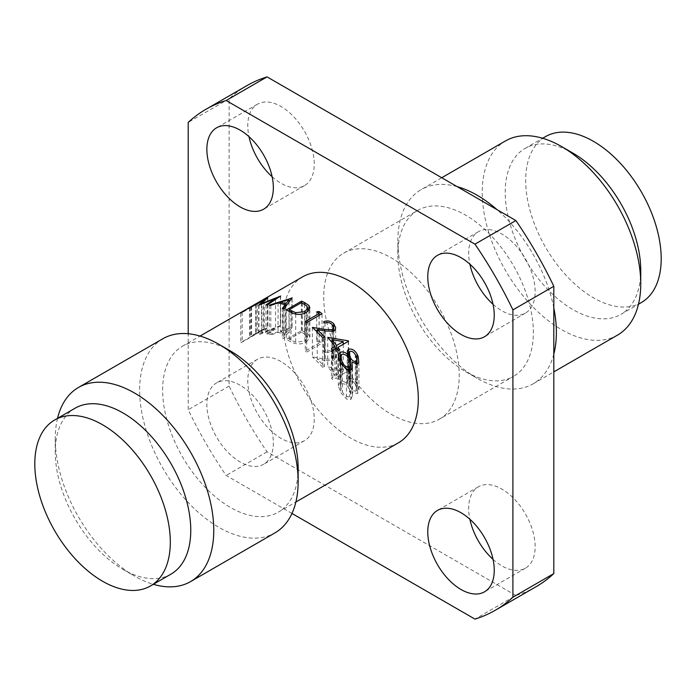 <?xml version="1.0" encoding="UTF-8"?>
<svg xmlns="http://www.w3.org/2000/svg" width="696" height="696" viewBox="0 0 696 696"><rect width="100%" height="100%" fill="white"/><g stroke="black" fill="none" stroke-linecap="round" stroke-linejoin="round"><path stroke-width="0.52" stroke-dasharray="3.48 2.61" d="M302.647 276.825A95.822 55.323 -120 0 0 282.802 320.691A95.822 55.323 60 0 0 324.632 417.121A95.822 55.323 60 0 0 398.469 442.786M230.393 350.949A95.822 55.323 -120 0 0 182.482 346.208A95.822 55.323 -120 0 0 162.638 390.073A95.822 55.323 60 0 0 204.459 486.495A95.822 55.323 60 0 0 278.296 512.169L295.878 502.016M253.805 305.022A95.822 55.323 -120 0 0 249.638 307.893L242.165 312.208A95.822 55.323 -120 0 0 240.79 313.391L256.128 304.535A95.822 55.323 60 0 1 260.896 300.95M260.104 301.394A95.822 55.323 -120 0 0 255.928 304.256L255.928 333.784L251.213 336.507A95.822 55.323 60 0 1 255.38 333.636A95.822 55.323 60 0 1 257.311 332.61L255.736 333.523A95.822 55.323 -120 0 0 253.805 334.55A95.822 55.323 -120 0 0 249.638 337.421L242.165 341.727A95.822 55.323 -120 0 0 240.79 342.91L256.128 334.054A95.822 55.323 60 0 1 261.679 330.008A95.822 55.323 60 0 1 263.601 328.982L262.027 329.887A95.822 55.323 -120 0 0 260.104 330.913A95.822 55.323 -120 0 0 255.928 333.784M254.597 304.587A95.822 55.323 60 0 0 251.213 306.988L255.928 304.256M75.098 408.204A95.822 55.323 -120 0 0 55.254 452.069L55.254 438.785A112.091 64.711 60 0 0 134.511 576.062A112.091 64.711 60 0 0 153.338 584.309M170.92 574.165A95.822 55.323 60 0 1 123.009 569.415A95.822 55.323 60 0 1 55.254 452.069M57.524 418.348A112.091 64.711 -120 0 0 55.254 438.785M162.838 338.761A112.091 64.711 -120 0 0 139.626 390.073A112.091 64.711 60 0 0 188.555 502.869A112.091 64.711 60 0 0 274.929 532.901M298.14 468.304A95.822 55.323 60 0 1 278.296 512.169M291.963 513.448L226.148 475.455A289.258 167.005 60 0 1 188.207 409.735L188.207 333.732M240.103 385.201A47.006 27.135 -120 0 0 216.604 382.87A47.006 27.135 -120 0 0 209.4 420.541A47.006 27.135 -120 0 0 240.103 461.961A47.006 27.135 -120 0 0 263.61 464.284A47.006 27.135 -120 0 0 270.814 426.622A47.006 27.135 -120 0 0 240.103 385.201M536.094 586.702A289.258 167.005 60 0 1 515.875 595.489L474.968 619.109M515.875 595.489L267.055 451.834A289.258 167.005 60 0 1 229.115 386.115L229.115 98.797A289.258 167.005 60 0 1 246.836 85.686M439.376 419.175A95.822 55.323 60 0 0 459.221 375.309A95.822 55.323 -120 0 0 417.391 278.879A95.822 55.323 -120 0 0 343.554 253.214A95.822 55.323 -120 0 0 323.71 297.07A95.822 55.323 60 0 0 365.539 393.501A95.822 55.323 60 0 0 439.376 419.175L513.518 376.362A95.822 55.323 60 0 1 465.607 371.62A95.822 55.323 60 0 1 397.86 254.266L397.86 240.981A112.091 64.711 -120 0 1 421.071 189.669L441.734 177.741M493.038 559.358A47.006 27.135 -120 0 0 525.419 568.206A47.006 27.135 -120 0 0 535.154 546.691A47.006 27.135 -120 0 0 514.631 499.38A47.006 27.135 -120 0 0 478.413 486.791A47.006 27.135 -120 0 0 468.678 508.306A47.006 27.135 -120 0 0 469.887 519.26M281.01 361.581A47.006 27.135 -120 0 0 257.511 359.258A47.006 27.135 -120 0 0 250.308 396.92A47.006 27.135 -120 0 0 281.01 438.341A47.006 27.135 -120 0 0 304.517 440.672A47.006 27.135 -120 0 0 311.721 403.001A47.006 27.135 -120 0 0 281.01 361.581M272.136 176.74A47.006 27.135 -120 0 0 304.517 185.588A47.006 27.135 -120 0 0 314.253 164.073A47.006 27.135 -120 0 0 293.729 116.771A47.006 27.135 -120 0 0 257.511 104.174A47.006 27.135 -120 0 0 247.776 125.698A47.006 27.135 -120 0 0 248.985 136.642M493.038 304.282A47.006 27.135 -120 0 0 501.912 310.799A47.006 27.135 -120 0 0 525.419 313.13A47.006 27.135 -120 0 0 532.623 275.459A47.006 27.135 -120 0 0 501.912 234.039A47.006 27.135 -120 0 0 478.413 231.716A47.006 27.135 -120 0 0 469.887 264.175M229.115 98.797L188.207 122.418M229.115 386.115L188.207 409.735M267.055 451.834L226.148 475.455M343.554 253.214L417.704 210.401A95.822 55.323 -120 0 1 491.541 236.075A95.822 55.323 -120 0 1 533.362 332.497A95.822 55.323 60 0 1 513.518 376.362M417.704 210.401A95.822 55.323 -120 0 0 397.86 254.266M553.816 307.963A112.091 64.711 -120 0 0 497.083 209.696M457.15 186.641A112.091 64.711 -120 0 0 421.071 189.669M553.816 354.081A112.091 64.711 60 0 1 533.162 383.809A112.091 64.711 60 0 1 477.117 378.259A112.091 64.711 60 0 1 397.86 240.981M617.535 335.098A112.091 64.711 60 0 1 531.152 305.074A112.091 64.711 60 0 1 482.232 192.27A112.091 64.711 -120 0 1 505.444 140.957M572.991 153.155A95.822 55.323 -120 0 0 525.08 148.405A95.822 55.323 -120 0 0 505.235 192.27A95.822 55.323 60 0 0 547.065 288.701A95.822 55.323 60 0 0 620.902 314.366L638.476 304.222M640.746 270.5A95.822 55.323 60 0 1 620.902 314.366M641.355 302.56A95.822 55.323 60 0 1 567.518 276.886A95.822 55.323 60 0 1 525.689 180.464A95.822 55.323 -120 0 1 545.542 136.599M350.871 399.443L352.533 395.546L351.985 391.517L357.37 393.71L358.901 389.951L356.996 383.574C354.864 379.738 352.054 378.102 348.557 378.676L347.2 381.625L347.548 384.018C345.225 381.704 342.815 380.964 340.318 381.8L338.369 385.975L340.77 392.727L346.53 399.034L350.871 399.443L350.871 369.924M351.985 368.723L351.985 391.517M357.37 364.182L357.37 393.71M356.996 364.339L356.996 383.574M348.557 358.118L348.557 378.676M347.548 356.761L347.548 384.018M340.318 362.399L340.318 381.8M340.77 363.208L340.77 392.727M346.53 369.506L346.53 399.034M341.649 383.896C344.65 383.426 347.087 384.871 348.94 388.246L350.636 393.875L349.462 396.807C346.512 397.016 344.146 395.363 342.362 391.848L340.466 386.437L341.649 383.896L341.649 354.377M355.343 384.349L356.883 388.942L356.048 391.091C353.759 391.204 351.906 389.934 350.48 387.28L349.079 382.791L349.914 380.799C352.167 380.573 353.977 381.765 355.343 384.349L355.343 354.829M356.048 364.469L356.048 391.091M350.48 362.738L350.48 387.28M349.914 351.271L349.914 380.799M348.94 358.727L348.94 388.246M349.462 370.342L349.462 396.807M342.362 365.6L342.362 391.848M337.943 376.867A95.822 55.323 60 0 1 339.718 379.355L338.143 380.26A95.822 55.323 -120 0 0 336.368 377.771L332.827 379.816A95.822 55.323 -120 0 0 331.453 377.945L334.993 375.901A95.822 55.323 -120 0 0 327.72 366.896L348.287 370.35A95.822 55.323 60 0 1 348.565 370.733L337.943 376.867L337.943 350.453M331.992 369.176A95.822 55.323 60 0 1 336.568 374.996L343.232 371.151L331.992 369.176L331.992 342.502M348.565 341.205L348.565 370.733M338.143 350.74L338.143 380.26M339.718 349.827L339.718 379.355M332.827 350.297L332.827 379.816M336.368 348.252L336.368 377.771M331.453 348.426L331.453 377.945M334.993 349.044L334.993 375.901M327.72 337.377L327.72 366.896M348.287 341.371L348.287 370.35M343.232 344.285L343.232 371.151M336.568 348.522L336.568 374.996M333.706 331.235L333.706 353.176C330.478 350.349 327.103 349.74 323.588 351.332L323.588 321.813M333.775 331.192L333.775 360.719L335.698 357.326L333.706 353.176M325.171 331.035L325.171 360.554L333.775 360.719M322.796 337.865L322.796 367.384L324.371 366.479L324.371 336.951M332.279 331.757L332.279 359.284L324.675 358.953L324.675 330.931M332.062 324.493L332.062 354.012L333.506 357.1L332.279 359.284M324.962 323.083L324.962 352.602C327.442 351.532 329.808 352.002 332.062 354.012M312.374 327.407L312.374 356.935L324.675 358.953M322.796 367.384A95.822 55.323 -120 0 0 312.374 356.935M317.237 332.001L317.237 359.075A95.822 55.323 60 0 1 324.371 366.479M325.171 360.554L317.237 359.075M324.962 352.602A95.822 55.323 -120 0 0 323.588 351.332M319.177 315.375L319.177 341.084A95.822 55.323 60 0 1 322.013 343.259L322.013 313.731M316.706 311.808L316.706 341.327L319.177 341.084M319.064 315.436L319.064 343.093A95.822 55.323 -120 0 0 316.706 341.327M305.3 321.517L305.3 351.036L319.064 343.093M306.675 322.587L306.675 352.115A95.822 55.323 -120 0 0 305.3 351.036M306.675 352.115L322.013 343.259M306.284 342.101L309.894 337.421L308.972 335.037L304.657 332.114A95.822 55.323 60 0 0 301.559 330.67L286.221 339.526A95.822 55.323 -120 0 1 290.971 341.814C295.965 344.546 301.072 344.642 306.284 342.101L306.284 312.582M302.438 303.186L302.438 332.714A95.822 55.323 -120 0 0 301.359 332.201L289.171 339.239A95.822 55.323 60 0 1 290.928 340.083L295.704 342.188L304.909 341.214L307.702 337.569L307.702 311.617M302.438 332.714L306.727 335.42L307.702 337.569M308.972 310.346L308.972 335.037M304.657 304.352L304.657 332.114M290.971 312.286L290.971 341.814M286.221 310.007L286.221 339.526M301.559 302.769L301.559 330.67M290.928 312.269L290.928 340.083M289.171 311.373L289.171 339.239M301.359 302.682L301.359 332.201M295.704 314.131L295.704 342.188M304.909 313.27L304.909 341.214M306.727 305.901L306.727 335.42M292.12 327.311L283.855 338.534A95.822 55.323 -120 0 0 282.358 337.96L285.012 334.324A95.822 55.323 -120 0 0 278.061 332.479L270.805 334.906A95.822 55.323 -120 0 0 269.308 334.706L291.92 327.259A95.822 55.323 60 0 1 292.12 327.311L292.12 297.792M280.375 331.722A95.822 55.323 60 0 1 285.856 333.184L289.014 329.008L280.375 331.722L280.375 303.473M283.855 309.015L283.855 338.534M282.358 308.441L282.358 337.96M285.012 307.397L285.012 334.324M278.061 302.951L278.061 332.479M270.805 305.387L270.805 334.906M269.308 305.179L269.308 334.706M291.92 298.045L291.92 327.259M289.014 301.899L289.014 329.008M285.856 306.214L285.856 333.184M280.645 325.537L267.342 334.506A95.822 55.323 -120 0 0 265.959 334.419L275.529 328.007L258.947 334.689A95.822 55.323 -120 0 0 258.642 334.724L264.141 329.547L251.613 336.42A95.822 55.323 -120 0 0 250.229 336.951L267.595 327.346A95.822 55.323 60 0 1 267.795 327.277L261.539 333.114L280.445 325.537A95.822 55.323 60 0 1 280.645 325.537L280.645 296.017M267.342 304.987L267.342 334.506M265.959 304.9L265.959 334.419M275.529 299.454L275.529 328.007M258.947 305.161L258.947 334.689M258.642 305.205L258.642 334.724M264.141 301.011L264.141 329.547M251.613 306.901L251.613 336.42M250.229 307.432L250.229 336.951M267.595 297.923L267.595 327.346M267.795 297.757L267.795 327.277M261.539 304.065L261.539 333.114M280.445 296.148L280.445 325.537M242.165 312.208L242.165 341.727M249.638 307.893L249.638 337.421M262.027 300.368L262.027 329.887M263.601 299.454L263.601 328.982M251.213 306.988L251.213 336.507M255.736 303.995L255.736 333.523M257.311 303.091L257.311 332.61M256.128 304.535L256.128 334.054M240.79 313.391L240.79 342.91M182.482 346.208L200.056 336.055M123.009 569.415L134.511 576.062M465.607 371.62L477.117 378.259M533.162 383.809L553.816 371.89M525.08 148.405L542.663 138.26M478.413 486.791L437.506 510.412M525.419 568.206L484.512 591.826M304.517 440.672L263.61 464.284M257.511 359.258L216.604 382.87M304.517 185.588L263.61 209.209M257.511 104.174L216.604 127.794M478.413 231.716L437.506 255.328M525.419 313.13L484.512 336.742M352.533 395.546L352.533 366.026M358.91 389.951L358.91 360.432M347.191 381.625L347.191 352.098M338.369 385.975L338.369 356.448M356.874 388.942L356.874 364.382M349.079 382.791L349.079 358.971M350.627 393.875L350.627 370.037M340.466 386.437L340.466 362.66M335.698 357.326L335.698 327.807M333.506 357.1L333.506 331.331M309.894 337.421L309.894 307.902M253.805 334.55L255.38 333.636M260.104 330.913L261.679 330.008"/><path stroke-width="1.04" d="M280.445 296.009A95.822 55.323 60 0 1 280.645 296.017L267.342 304.987A95.822 55.323 -120 0 0 265.959 304.9L275.529 298.48L258.947 305.161A95.822 55.323 -120 0 0 258.642 305.205L264.141 300.028L251.613 306.901A95.822 55.323 -120 0 0 250.229 307.432L267.595 297.818A95.822 55.323 60 0 1 267.795 297.757L261.539 303.595L280.445 296.148M291.92 297.74A95.822 55.323 60 0 1 292.12 297.792L283.855 309.015A95.822 55.323 -120 0 0 282.358 308.441L285.012 304.805A95.822 55.323 -120 0 0 278.061 302.951L270.805 305.387A95.822 55.323 -120 0 0 269.308 305.179L291.92 298.045M304.657 302.595L308.972 305.518L309.868 307.902L306.284 312.582C301.046 315.123 295.939 315.018 290.971 312.286A95.822 55.323 -120 0 0 286.221 310.007L301.559 301.15A95.822 55.323 60 0 1 304.657 302.595L304.657 304.352M333.506 331.331L333.506 327.503L332.062 324.493C329.817 322.492 327.451 322.022 324.962 323.083A95.822 55.323 -120 0 0 323.588 321.813C327.111 320.221 330.478 320.83 333.706 323.657L335.698 327.807L335.037 330.069L333.775 331.192L325.171 331.035L317.237 329.556A95.822 55.323 60 0 1 324.371 336.951L322.796 337.865A95.822 55.323 -120 0 0 312.374 327.407L324.675 329.434L324.675 330.931M333.506 327.572L332.279 329.756L324.675 329.434M334.993 346.382A95.822 55.323 -120 0 0 327.72 337.377L348.287 340.822A95.822 55.323 60 0 1 348.565 341.205L337.943 347.339A95.822 55.323 60 0 1 339.718 349.827L338.143 350.74A95.822 55.323 -120 0 0 336.368 348.252L332.827 350.297A95.822 55.323 -120 0 0 331.453 348.426L334.993 346.382L334.993 349.044M295.878 502.016L398.469 442.786A95.822 55.323 60 0 0 418.313 398.93A95.822 55.323 -120 0 0 376.484 302.499A95.822 55.323 -120 0 0 302.647 276.825L261.679 300.481A95.822 55.323 60 0 1 263.601 299.454L262.027 300.368A95.822 55.323 -120 0 0 260.104 301.394L255.38 304.117A95.822 55.323 60 0 1 257.311 303.091L255.736 303.995A95.822 55.323 -120 0 0 253.805 305.022L200.056 336.055M218.883 344.311A112.091 64.711 -120 0 1 298.14 481.588L298.14 468.304A95.822 55.323 -120 0 0 230.393 350.949L218.883 344.311A112.091 64.711 -120 0 0 162.838 338.761L78.465 387.472A112.091 64.711 -120 0 0 57.524 418.348M350.871 369.924L352.306 367.888L351.985 361.99L357.37 364.182L358.718 362.111L358.188 356.596L356.996 354.046C354.864 350.227 352.054 348.6 348.557 349.148L347.295 351.036L347.548 354.499C345.216 352.185 342.806 351.445 340.318 352.28L339.17 353.359L338.369 356.448L339.013 359.641L340.77 363.208L346.53 369.506L350.871 369.924M319.177 311.556A95.822 55.323 60 0 1 322.013 313.731L306.675 322.587A95.822 55.323 -120 0 0 305.3 321.517L319.064 313.565A95.822 55.323 -120 0 0 316.706 311.808L319.177 311.556L319.177 315.375M260.896 300.95A95.822 55.323 60 0 1 261.679 300.481M254.597 304.587A95.822 55.323 60 0 1 255.38 304.117M54.645 420.01A95.822 55.323 -120 0 1 128.482 445.684A95.822 55.323 -120 0 1 170.311 542.106A95.822 55.323 60 0 1 150.458 585.971A95.822 55.323 60 0 1 76.621 560.306A95.822 55.323 60 0 1 34.8 463.875A95.822 55.323 -120 0 1 54.645 420.01L75.098 408.204A95.822 55.323 -120 0 1 148.935 433.869A95.822 55.323 -120 0 1 190.765 530.3A95.822 55.323 60 0 1 170.92 574.165L150.458 585.971M78.465 387.472A112.091 64.711 -120 0 1 164.848 417.496A112.091 64.711 -120 0 1 213.768 530.3A112.091 64.711 60 0 1 190.556 581.612A112.091 64.711 60 0 1 153.338 584.309M298.14 481.588A112.091 64.711 60 0 1 274.929 532.901L190.556 581.612M188.207 333.732L188.207 122.418A289.258 167.005 60 0 1 205.929 109.298A289.258 167.005 60 0 1 226.148 100.511L474.968 244.165A289.258 167.005 60 0 1 512.909 309.885L512.909 597.203A289.258 167.005 60 0 1 495.187 610.314A289.258 167.005 60 0 1 474.968 619.109L291.963 513.448M427.77 531.927A47.006 27.135 -120 0 0 448.285 579.229A47.006 27.135 -120 0 0 484.512 591.826A47.006 27.135 -120 0 0 494.247 570.302A47.006 27.135 -120 0 0 473.724 523A47.006 27.135 -120 0 0 437.506 510.412A47.006 27.135 -120 0 0 427.77 531.927M273.345 187.694A47.006 27.135 -120 0 0 252.822 140.392A47.006 27.135 -120 0 0 216.604 127.794A47.006 27.135 -120 0 0 206.869 149.309A47.006 27.135 -120 0 0 227.383 196.62A47.006 27.135 -120 0 0 263.61 209.209A47.006 27.135 -120 0 0 273.345 187.694M461.004 334.419A47.006 27.135 -120 0 0 484.512 336.742A47.006 27.135 -120 0 0 491.715 299.08A47.006 27.135 -120 0 0 461.004 257.659A47.006 27.135 -120 0 0 437.506 255.328A47.006 27.135 -120 0 0 430.302 292.999A47.006 27.135 -120 0 0 461.004 334.419M205.929 109.298L246.836 85.686A289.258 167.005 60 0 1 267.055 76.891L515.875 220.545A289.258 167.005 60 0 1 553.816 286.265L553.816 573.582L512.909 597.203M553.816 573.582A289.258 167.005 60 0 1 536.094 586.702L495.187 610.314M469.887 519.26A47.006 27.135 -120 0 0 493.038 559.358M248.985 136.642A47.006 27.135 -120 0 0 272.136 176.74M469.887 264.175A47.006 27.135 -120 0 0 493.038 304.282M553.816 286.265L512.909 309.885M515.875 220.545L474.968 244.165M267.055 76.891L226.148 100.511M553.816 354.081A112.091 64.711 60 0 0 556.374 332.497A112.091 64.711 -120 0 0 553.816 307.963M497.083 209.696A112.091 64.711 -120 0 0 457.15 186.641M640.746 283.785L640.746 270.5A95.822 55.323 -120 0 0 572.991 153.155L561.489 146.508A112.091 64.711 -120 0 1 640.746 283.785A112.091 64.711 60 0 1 617.535 335.098L553.816 371.89M561.489 146.508A112.091 64.711 -120 0 0 505.444 140.957L441.734 177.741M542.663 138.26L545.542 136.599A95.822 55.323 -120 0 1 619.379 162.264A95.822 55.323 -120 0 1 661.2 258.695A95.822 55.323 60 0 1 641.355 302.56L638.476 304.222M351.985 361.99L351.985 368.723M356.996 354.046L356.996 364.339M348.557 349.148L348.557 358.118M347.548 354.499L347.548 356.761M340.318 352.28L340.318 362.399M356.048 361.563C353.751 361.676 351.898 360.406 350.48 357.761L349.079 353.264L349.914 351.271C352.193 351.071 354.003 352.263 355.343 354.829L356.883 359.423L356.048 361.563L356.048 364.469M350.48 357.761L350.48 362.738M349.462 367.288C346.495 367.471 344.129 365.818 342.362 362.32L340.466 356.918L341.649 354.377C344.668 353.916 347.104 355.369 348.94 358.727L350.627 364.347L349.462 367.288L349.462 370.342M342.362 362.32L342.362 365.6M337.943 347.339L337.943 350.453M348.287 340.822L348.287 341.371M343.232 341.623L331.992 339.657A95.822 55.323 60 0 1 336.568 345.477L343.232 341.623L343.232 344.285M336.568 345.477L336.568 348.522M331.992 339.657L331.992 342.502M333.706 323.657L333.706 331.235M332.279 329.756L332.279 331.757M317.237 329.556L317.237 332.001M319.064 313.565L319.064 315.436M308.972 305.518L308.972 310.346M301.559 301.15L301.559 302.769M289.171 311.373L289.171 309.72A95.822 55.323 60 0 1 290.928 310.564L290.928 312.269M307.702 311.617L307.702 308.05L306.727 305.901L302.438 303.186A95.822 55.323 -120 0 0 301.359 302.682L289.171 309.72M307.702 308.05L304.909 311.695L295.704 312.669L295.704 314.131M295.704 312.669L290.928 310.564M304.909 311.695L304.909 313.27M285.012 304.805L285.012 307.397M289.014 299.489L280.375 302.203A95.822 55.323 60 0 1 285.856 303.656L289.014 299.489L289.014 301.899M285.856 303.656L285.856 306.214M280.375 302.203L280.375 303.473M275.529 298.48L275.529 299.454M264.141 300.028L264.141 301.011M261.539 303.595L261.539 304.065M356.874 364.382L356.874 359.423M349.079 358.971L349.079 353.264M350.627 370.037L350.627 364.6M340.466 362.66L340.466 356.918"/></g></svg>
